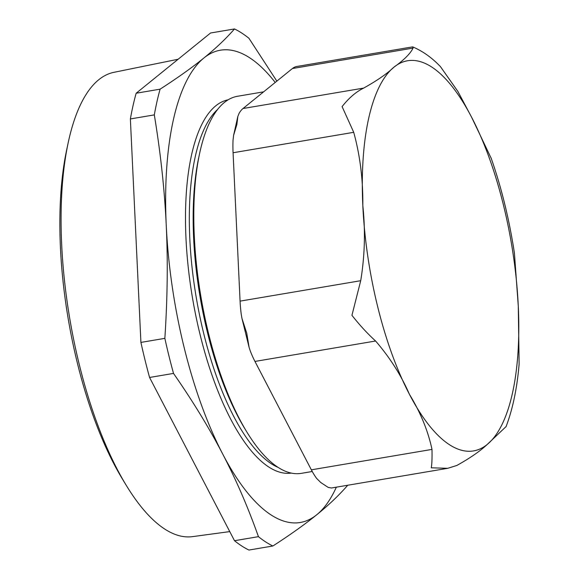 <?xml version="1.0" encoding="UTF-8"?>
<svg xmlns="http://www.w3.org/2000/svg" width="579" height="579" viewBox="0 0 579 579"><rect width="100%" height="100%" fill="white"/><g stroke="black" fill="none" stroke-linecap="round" stroke-linejoin="round"><path stroke-width="0.87" d="M229.762 531.602L192.474 536.639A235.472 85.627 -99.6 0 1 164.798 529.097A235.472 85.627 -99.6 0 1 126.07 485.036A235.472 85.627 -99.6 0 1 61.671 244.483A235.472 85.627 -99.6 0 1 68.148 142.933A235.472 85.627 -99.6 0 1 113.868 72.339L178.151 59.239M263.611 91.851L237.506 96.273A191.222 69.538 80.4 0 0 199.552 153.753A191.222 69.538 80.4 0 0 246.582 431.565A191.222 69.538 80.4 0 0 278.036 467.347A191.222 69.538 80.4 0 0 301.341 473.347L312.247 471.501M68.148 142.933L66.665 149.918A226.454 82.348 80.4 0 0 122.364 478.927L126.07 485.036M276.849 81.14L248.941 38.286A266.564 96.932 80.4 0 0 234.495 28.95C225.904 38.771 215.728 48.433 203.967 57.929C192.279 67.417 177.659 77.832 160.108 89.166L136.166 93.226L210.553 33.003L234.495 28.95M154.318 114.888C160.651 153.399 164.624 190.267 166.253 225.492C167.946 260.709 167.483 298.33 164.856 338.353L140.914 342.406L130.376 118.941L154.318 114.888A266.564 96.932 80.4 0 1 160.108 89.166M234.502 540.714L149.57 377.465L173.512 373.412C192.916 401.341 209.287 428.171 222.64 453.907C236.058 479.629 247.993 507.211 258.444 536.661L234.502 540.714A266.564 96.932 80.4 0 0 248.941 550.05L272.883 545.997C290.434 534.656 305.053 524.241 316.742 514.76C328.503 505.264 338.679 495.602 347.277 485.774A266.564 96.932 80.4 0 0 347.407 485.296M275.228 82.45A239.489 87.089 80.4 0 0 203.967 57.929A239.489 87.089 80.4 0 0 166.253 225.492A239.489 87.089 80.4 0 0 222.64 453.907A239.489 87.089 80.4 0 0 316.742 514.76A239.489 87.089 80.4 0 0 336.348 487.171M258.444 536.661A266.564 96.932 80.4 0 0 272.883 545.997M164.856 338.353A266.564 96.932 80.4 0 0 173.512 373.412M140.914 342.406A266.564 96.932 80.4 0 0 149.57 377.465M136.166 93.226A266.564 96.932 80.4 0 0 130.376 118.941M199.552 153.753L198.749 157.502A186.38 67.779 80.4 0 0 244.591 428.286L246.582 431.565M447.741 468.31L331.861 487.931A63.22 22.994 -99.6 0 1 331.478 487.988L328.192 487.402L320.86 482.589L316.568 478.341A63.22 22.994 -99.6 0 1 311.35 469.83L254.955 361.434A63.22 22.994 -99.6 0 1 250.222 350.809L249.093 347.349L246.734 333.135L241.971 318.472L241.284 314.607A63.22 22.994 -99.6 0 1 240.075 301.131L233.076 152.747A63.22 22.994 -99.6 0 1 233.048 140.038L233.598 135.363L236.891 124.398L237.831 116.488L239.026 113.477A63.22 22.994 -99.6 0 1 243.028 108.512L292.424 68.525A63.22 22.994 -99.6 0 1 296.759 66.491L412.639 46.87L413.073 48.1C410.294 53.695 403.925 60.042 393.966 67.15C386.996 73.75 376.9 80.727 363.677 88.088C356.078 91.8 348.884 97.967 342.095 106.594L353.718 132.323C360.08 155.476 363.113 179.888 362.816 205.567C365.508 230.739 364.806 255.788 360.717 280.706L351.938 315.323C359.639 325.123 367.527 333.678 375.605 341.009C390 357.742 401.269 375.496 409.396 394.256C420.528 412.516 428.062 430.892 431.992 449.405C432.173 457.989 431.934 464.126 431.268 467.81L447.741 468.31L456.838 465.465C470.061 458.105 480.165 451.128 487.134 444.527L506.089 426.571M506.003 426.803C512.719 409.165 517.098 388.234 519.124 364.017L518.285 306.11L514.413 253.059M491.245 158.4L471.704 117.421L457.917 91.475L440.496 66.694C432.064 57.784 422.8 51.176 412.711 46.885M228.097 99.827A189.297 68.836 80.4 0 0 185.975 238.244A189.297 68.836 80.4 0 0 291.288 473.086M217.545 109.511A186.38 67.779 80.4 0 0 189.796 238.534A186.38 67.779 80.4 0 0 271.421 463.808A186.38 67.779 80.4 0 0 278.144 467.419M518.285 306.11A197.837 71.941 -99.6 0 1 487.134 444.527A197.837 71.941 -99.6 0 1 409.396 394.256A197.837 71.941 -99.6 0 1 362.816 205.567A197.837 71.941 -99.6 0 1 393.966 67.15A197.837 71.941 -99.6 0 1 471.704 117.421A197.837 71.941 -99.6 0 1 518.285 306.11M375.605 341.009L254.955 361.434M431.992 449.405L311.35 469.83M413.073 48.1L292.424 68.525M363.677 88.088L243.028 108.512M353.718 132.323L233.076 152.747M360.717 280.706L240.075 301.131M249.093 347.349L241.971 318.472M233.598 135.363L237.824 116.48M328.192 487.402L320.853 482.589M514.485 253.551C509.339 219.723 501.537 187.857 491.086 157.958"/></g></svg>
